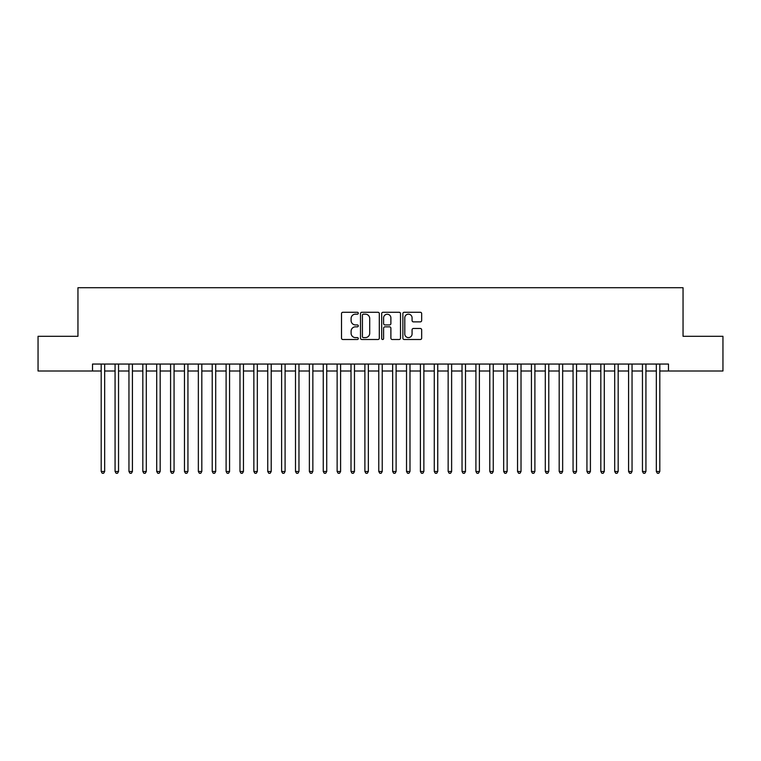 <?xml version="1.0" encoding="UTF-8"?>
<svg xmlns="http://www.w3.org/2000/svg" width="761" height="761" viewBox="0 0 761 761"><rect width="100%" height="100%" fill="white"/><g stroke="black" fill="none" stroke-linecap="round" stroke-linejoin="round"><path stroke-width="1.14" d="M358.298 313.218A0.951 0.951 0 0 0 357.337 312.267L342.869 312.267A1.36 1.36 0 0 0 341.508 313.627L341.508 338.15A1.36 1.36 0 0 0 342.869 339.511L357.337 339.511A0.951 0.951 0 0 0 358.298 338.559A0.951 0.951 0 0 0 357.337 337.608L355.473 337.608A4.357 4.357 0 0 1 351.106 333.242L351.106 331.197A4.357 4.357 0 0 1 355.473 326.84L357.337 326.84A0.951 0.951 0 0 0 358.298 325.889A0.951 0.951 0 0 0 357.337 324.937L355.473 324.937A4.357 4.357 0 0 1 351.106 320.571L351.106 318.536A4.357 4.357 0 0 1 355.473 314.169L357.337 314.169A0.951 0.951 0 0 0 358.298 313.218M420.31 321.874A1.36 1.36 0 0 0 421.67 320.505L421.67 313.627A1.36 1.36 0 0 0 420.31 312.267L404.234 312.267A1.36 1.36 0 0 0 402.873 313.627L402.873 338.15A1.36 1.36 0 0 0 404.234 339.511L420.31 339.511A1.36 1.36 0 0 0 421.67 338.15L421.67 329.836A1.36 1.36 0 0 0 420.31 328.476L413.432 328.476A1.36 1.36 0 0 0 412.072 329.836L412.072 333.955A3.643 3.643 0 0 1 408.429 337.608A3.643 3.643 0 0 1 404.785 333.955L404.785 317.813A3.643 3.643 0 0 1 408.429 314.169A3.643 3.643 0 0 1 412.072 317.813L412.072 320.505A1.36 1.36 0 0 0 413.432 321.874L420.31 321.874M92.519 370.997L38.05 370.997L38.05 336.295L77.955 336.295L77.955 287.725L683.045 287.725L683.045 336.295L722.95 336.295L722.95 370.997L668.481 370.997L668.481 364.053L92.519 364.053L92.519 370.997L101.194 370.997M379.311 313.627A1.36 1.36 0 0 0 377.941 312.267L361.875 312.267A1.36 1.36 0 0 0 360.505 313.627L360.505 338.15A1.36 1.36 0 0 0 361.875 339.511L377.941 339.511A1.36 1.36 0 0 0 379.311 338.15L379.311 313.627M383.059 312.267L399.125 312.267A1.36 1.36 0 0 1 400.495 313.627L400.495 338.15A1.36 1.36 0 0 1 399.125 339.511L392.248 339.511A1.36 1.36 0 0 1 390.888 338.15L390.888 328.2A1.36 1.36 0 0 0 389.527 326.84L384.961 326.84A1.36 1.36 0 0 0 383.601 328.2L383.601 338.559A0.951 0.951 0 0 1 382.65 339.511A0.951 0.951 0 0 1 381.689 338.559L381.689 313.627A1.36 1.36 0 0 1 383.059 312.267M104.666 370.997L115.073 370.997M118.545 370.997L128.951 370.997M132.424 370.997L142.83 370.997M146.302 370.997L156.709 370.997M160.181 370.997L170.588 370.997M174.06 370.997L184.466 370.997M187.938 370.997L198.345 370.997M201.817 370.997L212.224 370.997M215.696 370.997L226.103 370.997M229.575 370.997L239.981 370.997M243.453 370.997L253.86 370.997M257.332 370.997L267.739 370.997M271.211 370.997L281.618 370.997M285.09 370.997L295.496 370.997M298.968 370.997L309.375 370.997M312.847 370.997L323.254 370.997M326.726 370.997L337.133 370.997M340.595 370.997L351.011 370.997M354.474 370.997L364.89 370.997M368.353 370.997L378.769 370.997M382.231 370.997L392.647 370.997M396.11 370.997L406.526 370.997M409.989 370.997L420.405 370.997M423.867 370.997L434.274 370.997M437.746 370.997L448.153 370.997M451.625 370.997L462.032 370.997M465.504 370.997L475.91 370.997M479.382 370.997L489.789 370.997M493.261 370.997L503.668 370.997M507.14 370.997L517.547 370.997M521.019 370.997L531.425 370.997M534.897 370.997L545.304 370.997M548.776 370.997L559.183 370.997M562.655 370.997L573.062 370.997M576.534 370.997L586.94 370.997M590.412 370.997L600.819 370.997M604.291 370.997L614.698 370.997M618.17 370.997L628.576 370.997M632.049 370.997L642.455 370.997M645.927 370.997L656.334 370.997M659.806 370.997L668.481 370.997M363.368 314.169A0.951 0.951 0 0 0 362.417 315.13L362.417 336.647A0.951 0.951 0 0 0 363.368 337.608L365.347 337.608A4.357 4.357 0 0 0 369.703 333.242L369.703 318.536A4.357 4.357 0 0 0 365.347 314.169L363.368 314.169M390.888 317.889A3.643 3.643 0 0 0 387.244 314.245A3.643 3.643 0 0 0 383.601 317.889L383.601 323.577A1.36 1.36 0 0 0 384.961 324.937L389.527 324.937A1.36 1.36 0 0 0 390.888 323.577L390.888 317.889M104.666 364.053L104.666 471.478L101.194 471.478L101.194 364.053M104.666 471.478L103.629 473.275L102.24 473.275L101.194 471.478M118.545 364.053L118.545 471.478L115.073 471.478L115.073 364.053M118.545 471.478L117.508 473.275L116.119 473.275L115.073 471.478M132.424 364.053L132.424 471.478L128.951 471.478L128.951 364.053M132.424 471.478L131.387 473.275L129.998 473.275L128.951 471.478M146.302 364.053L146.302 471.478L142.83 471.478L142.83 364.053M146.302 471.478L145.265 473.275L143.877 473.275L142.83 471.478M160.181 364.053L160.181 471.478L156.709 471.478L156.709 364.053M160.181 471.478L159.135 473.275L157.755 473.275L156.709 471.478M174.06 364.053L174.06 471.478L170.588 471.478L170.588 364.053M174.06 471.478L173.013 473.275L171.634 473.275L170.588 471.478M187.938 364.053L187.938 471.478L184.466 471.478L184.466 364.053M187.938 471.478L186.892 473.275L185.513 473.275L184.466 471.478M201.817 364.053L201.817 471.478L198.345 471.478L198.345 364.053M201.817 471.478L200.771 473.275L199.382 473.275L198.345 471.478M215.696 364.053L215.696 471.478L212.224 471.478L212.224 364.053M215.696 471.478L214.65 473.275L213.261 473.275L212.224 471.478M229.575 364.053L229.575 471.478L226.103 471.478L226.103 364.053M229.575 471.478L228.528 473.275L227.139 473.275L226.103 471.478M243.453 364.053L243.453 471.478L239.981 471.478L239.981 364.053M243.453 471.478L242.407 473.275L241.018 473.275L239.981 471.478M257.332 364.053L257.332 471.478L253.86 471.478L253.86 364.053M257.332 471.478L256.286 473.275L254.897 473.275L253.86 471.478M271.211 364.053L271.211 471.478L267.739 471.478L267.739 364.053M271.211 471.478L270.165 473.275L268.776 473.275L267.739 471.478M285.09 364.053L285.09 471.478L281.618 471.478L281.618 364.053M285.09 471.478L284.043 473.275L282.654 473.275L281.618 471.478M298.968 364.053L298.968 471.478L295.496 471.478L295.496 364.053M298.968 471.478L297.922 473.275L296.533 473.275L295.496 471.478M312.847 364.053L312.847 471.478L309.375 471.478L309.375 364.053M312.847 471.478L311.801 473.275L310.412 473.275L309.375 471.478M326.726 364.053L326.726 471.478L323.254 471.478L323.254 364.053M326.726 471.478L325.679 473.275L324.291 473.275L323.254 471.478M340.595 364.053L340.595 471.478L337.133 471.478L337.133 364.053M340.595 471.478L339.558 473.275L338.169 473.275L337.133 471.478M354.474 364.053L354.474 471.478L351.011 471.478L351.011 364.053M354.474 471.478L353.437 473.275L352.048 473.275L351.011 471.478M368.353 364.053L368.353 471.478L364.89 471.478L364.89 364.053M368.353 471.478L367.316 473.275L365.927 473.275L364.89 471.478M382.231 364.053L382.231 471.478L378.769 471.478L378.769 364.053M382.231 471.478L381.194 473.275L379.806 473.275L378.769 471.478M396.11 364.053L396.11 471.478L392.647 471.478L392.647 364.053M396.11 471.478L395.073 473.275L393.684 473.275L392.647 471.478M409.989 364.053L409.989 471.478L406.526 471.478L406.526 364.053M409.989 471.478L408.952 473.275L407.563 473.275L406.526 471.478M423.867 364.053L423.867 471.478L420.405 471.478L420.405 364.053M423.867 471.478L422.831 473.275L421.442 473.275L420.405 471.478M437.746 364.053L437.746 471.478L434.274 471.478L434.274 364.053M437.746 471.478L436.709 473.275L435.321 473.275L434.274 471.478M451.625 364.053L451.625 471.478L448.153 471.478L448.153 364.053M451.625 471.478L450.588 473.275L449.199 473.275L448.153 471.478M465.504 364.053L465.504 471.478L462.032 471.478L462.032 364.053M465.504 471.478L464.467 473.275L463.078 473.275L462.032 471.478M479.382 364.053L479.382 471.478L475.91 471.478L475.91 364.053M479.382 471.478L478.346 473.275L476.957 473.275L475.91 471.478M493.261 364.053L493.261 471.478L489.789 471.478L489.789 364.053M493.261 471.478L492.224 473.275L490.835 473.275L489.789 471.478M507.14 364.053L507.14 471.478L503.668 471.478L503.668 364.053M507.14 471.478L506.103 473.275L504.714 473.275L503.668 471.478M521.019 364.053L521.019 471.478L517.547 471.478L517.547 364.053M521.019 471.478L519.982 473.275L518.593 473.275L517.547 471.478M534.897 364.053L534.897 471.478L531.425 471.478L531.425 364.053M534.897 471.478L533.861 473.275L532.472 473.275L531.425 471.478M548.776 364.053L548.776 471.478L545.304 471.478L545.304 364.053M548.776 471.478L547.739 473.275L546.35 473.275L545.304 471.478M562.655 364.053L562.655 471.478L559.183 471.478L559.183 364.053M562.655 471.478L561.618 473.275L560.229 473.275L559.183 471.478M576.534 364.053L576.534 471.478L573.062 471.478L573.062 364.053M576.534 471.478L575.487 473.275L574.108 473.275L573.062 471.478M590.412 364.053L590.412 471.478L586.94 471.478L586.94 364.053M590.412 471.478L589.366 473.275L587.987 473.275L586.94 471.478M604.291 364.053L604.291 471.478L600.819 471.478L600.819 364.053M604.291 471.478L603.245 473.275L601.865 473.275L600.819 471.478M618.17 364.053L618.17 471.478L614.698 471.478L614.698 364.053M618.17 471.478L617.123 473.275L615.735 473.275L614.698 471.478M632.049 364.053L632.049 471.478L628.576 471.478L628.576 364.053M632.049 471.478L631.002 473.275L629.613 473.275L628.576 471.478M645.927 364.053L645.927 471.478L642.455 471.478L642.455 364.053M645.927 471.478L644.881 473.275L643.492 473.275L642.455 471.478M659.806 364.053L659.806 471.478L656.334 471.478L656.334 364.053M659.806 471.478L658.76 473.275L657.371 473.275L656.334 471.478"/></g></svg>
